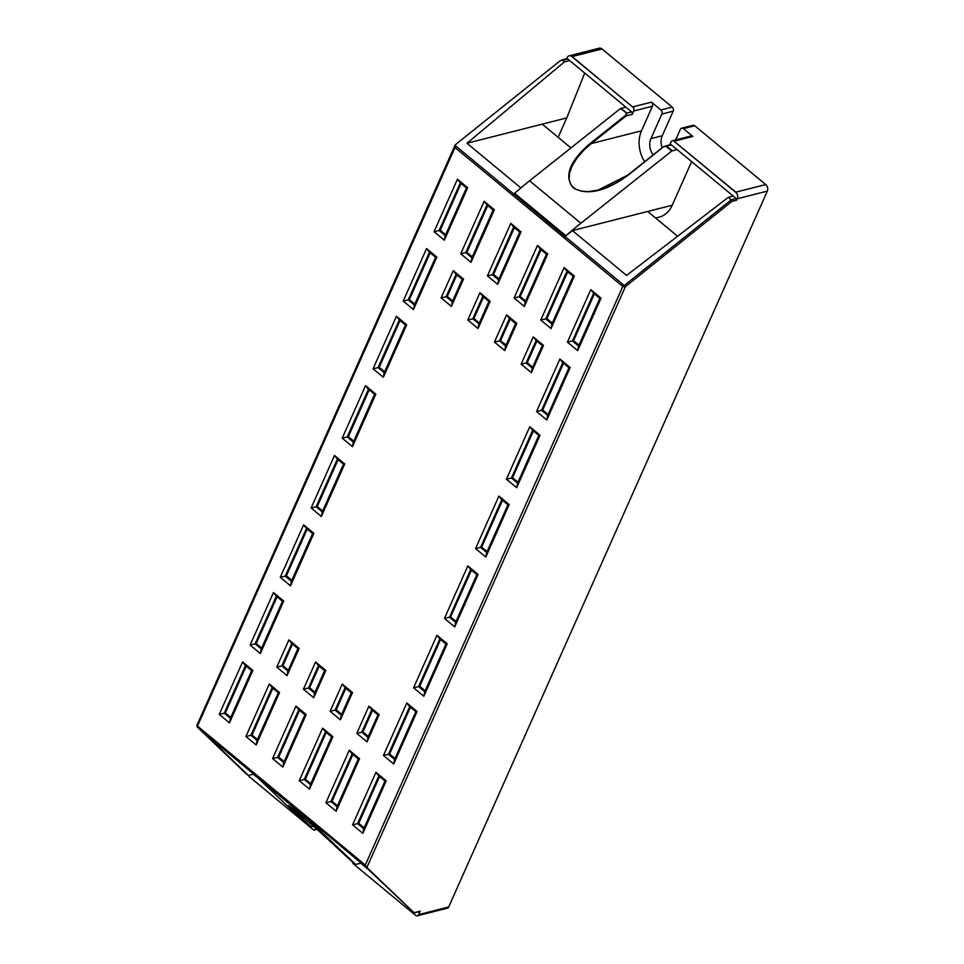 <?xml version="1.0" encoding="UTF-8"?>
<svg xmlns="http://www.w3.org/2000/svg" width="964" height="964" viewBox="0 0 964 964"><rect width="100%" height="100%" fill="white"/><g stroke="black" fill="none" stroke-linecap="round" stroke-linejoin="round"><path stroke-width="1.45" d="M675.631 139.9L680.331 129.357A2.988 2.265 75.7 0 1 681.644 128.164A2.988 2.265 75.7 0 1 683.452 128.646L694.767 125.766L765.741 184.558L735.833 192.149L673.547 140.828A2.988 2.265 -104.3 0 0 672.366 140.732A2.988 2.265 -104.3 0 0 671.052 141.925L669.811 144.708M662.184 147.757A13.436 10.194 -104.3 0 1 662.244 135.755L650.929 138.623A13.436 10.194 -104.3 0 0 653.206 154.891M650.929 138.623L661.858 114.065A2.988 2.265 -104.3 0 0 660.882 109.956L651.447 102.148A2.988 2.265 75.7 0 1 652.423 106.245L641.494 130.815A27.173 20.606 -104.3 0 0 644.675 161.675M662.244 135.755L673.185 111.185A2.988 2.265 -104.3 0 0 672.197 107.088L602.042 48.983L572.122 56.575L571.23 56.093L627.66 102.835L572.122 56.575M677.065 149.541L671.739 151.035L580.87 223.25A238.879 107.956 129.6 0 0 565.868 235.734L564.988 236.505A1.795 0.807 129.6 0 0 564.061 237.747L564.024 237.819A1.795 0.807 -50.4 0 1 565.061 236.481L572.423 230.589L626.564 275.427L728.278 197.367L733.279 196.09L671.426 144.865A1.795 1.362 75.7 0 0 670.341 144.576L663.581 146.697M520.873 187.896L466.974 143.25L566.76 117.909L558.132 137.298M570.941 147.914L542.238 124.139M672.366 140.732L691.08 135.972A2.988 2.265 -104.3 0 1 692.887 136.466L683.452 128.646M565.061 236.481L624.25 285.501L731.254 199.825L731.881 201.416L625.419 286.645L624.25 285.501L622.792 286.489L625.419 286.645L624.25 285.501L622.792 286.489L365.296 865.033L256.267 774.731A1.795 0.807 129.6 0 0 256.231 774.803A1.795 0.807 -50.4 0 0 256.159 775.827L307.444 818.303A1.795 0.807 -50.4 0 1 307.516 817.279M623.443 285.947L624.13 286.838M580.87 223.25L529.585 180.786A238.879 107.956 129.6 0 0 514.583 193.27L513.704 194.029A1.795 0.807 129.6 0 0 512.776 195.27A1.795 0.807 129.6 0 0 512.74 195.343L564.061 237.747M566.543 58.792L567.013 57.744A4.772 3.627 75.7 0 1 569.122 55.828A4.772 3.627 75.7 0 1 571.23 56.093M569.122 55.828L599.15 48.2A4.772 3.627 75.7 0 1 602.042 48.983M352.378 861.72A2.988 2.265 75.7 0 0 353.583 864.009L415.544 915.318A2.988 2.265 -104.3 0 0 417.352 915.8L447.38 908.172A2.988 2.265 -104.3 0 0 448.694 906.979L767.32 191.125L737.279 198.753L736.641 200.199A1.193 0.904 -104.3 0 0 736.243 198.56L731.254 199.825L728.278 197.367M366.284 866.949L307.516 818.279L365.007 866.323L413.978 912.667L366.284 866.949L365.296 865.033M414.351 912.944L419.689 911.595A1.193 0.904 -104.3 0 0 420.22 911.113L418.665 914.607A2.988 2.265 -104.3 0 1 417.352 915.8M737.279 198.753A4.772 3.627 -104.3 0 0 736.412 192.896L673.547 140.828M736.243 198.56L733.279 196.09M256.159 744.979L245.904 736.484L269.269 683.994L279.536 692.489L256.159 744.979L257.075 740.4L250.917 735.303L272.137 687.621L269.269 683.994M516.668 487.712L506.413 479.216L529.778 426.715L540.033 435.21L516.668 487.712L517.584 483.121L511.426 478.024L532.646 430.342L529.778 426.715M471.01 262.292L460.744 253.797L484.121 201.307L494.375 209.791L471.01 262.292L471.914 257.713L465.757 252.616L486.977 204.934L484.121 201.307M336.171 811.242L325.916 802.747L349.281 750.245L359.536 758.74L336.171 811.242L337.075 806.663L330.917 801.566L352.149 753.872L349.281 750.245M362.838 833.33L352.583 824.835L375.948 772.333L386.203 780.828L362.838 833.33L363.741 828.739L357.596 823.642L378.816 775.96L375.948 772.333M457.442 179.22L467.709 187.715L444.332 240.205L434.077 231.709L457.442 179.22L460.31 182.847L466.468 187.944L445.248 235.626L439.09 230.529L434.077 231.709M570.17 367.501L546.805 420.003L536.55 411.508L559.915 359.006L570.17 367.501L568.941 367.73L547.721 415.412L541.563 410.315L536.55 411.508M282.838 767.067L272.571 758.572L295.948 706.082L306.203 714.565L282.838 767.067L283.741 762.488L277.584 757.391L298.804 709.709L295.948 706.082M273.475 592.547L283.729 601.042L260.364 653.544L250.11 645.049L273.475 592.547L276.343 596.174L282.5 601.271L261.268 648.953L260.364 653.544M309.504 789.154L299.25 780.659L322.615 728.157L332.869 736.653L309.504 789.154L310.408 784.576L304.25 779.478L325.483 731.797L322.615 728.157M375.827 394.131L352.463 446.633L342.196 438.138L365.573 385.636L375.827 394.131L374.586 394.36L353.366 442.042L347.209 436.945L342.196 438.138M406.7 324.772L383.335 377.273L373.068 368.778L396.433 316.276L406.7 324.772L405.458 325.013L384.238 372.694L378.081 367.597L373.068 368.778M313.866 533.333L290.501 585.835L280.247 577.34L303.612 524.838L313.866 533.333L312.637 533.562L291.405 581.244L285.26 576.147L280.247 577.34M393.71 763.97L383.455 755.475L406.82 702.985L417.075 711.468L393.71 763.97L394.613 759.391L388.456 754.294L409.688 706.612L406.82 702.985M577.677 350.643L567.422 342.148L590.787 289.646L601.042 298.141L577.677 350.643L578.581 346.052L572.435 340.955L593.655 293.273L590.787 289.646M467.829 565.916L478.084 574.411L454.719 626.901L444.464 618.406L467.829 565.916L470.697 569.543L476.843 574.64L455.623 622.322L454.719 626.901M494.448 342.087L504.714 350.583L505.618 345.992L499.46 340.894L494.448 342.087L506.582 314.83L516.837 323.326L504.714 350.583M521.126 364.175L531.381 372.67L532.285 368.079L526.127 362.982L521.126 364.175L533.249 336.918L543.503 345.413L531.381 372.67M441.114 297.912L451.369 306.407L452.285 301.816L446.127 296.719L441.114 297.912L453.249 270.655L463.503 279.15L451.369 306.407M352.499 692.55L340.376 719.795L341.28 715.216L351.27 692.779L352.499 692.55L342.244 684.054L345.112 687.681L335.123 710.119L330.11 711.299L342.244 684.054M340.376 719.795L330.11 711.299M379.165 714.637L368.911 706.142L371.779 709.769L377.936 714.866L379.165 714.637L367.043 741.882L356.788 733.387L368.911 706.142M467.781 320L478.036 328.495L478.951 323.904L472.794 318.807L467.781 320L479.915 292.743L490.17 301.238L478.036 328.495M325.832 670.462L313.698 697.719L314.613 693.128L324.591 670.691L325.832 670.462L315.577 661.967L318.445 665.594L308.456 688.031L309.589 687.742L319.18 666.196M313.698 697.719L303.443 689.224L315.577 661.967M524.344 306.468L514.089 297.972L537.454 245.471L547.709 253.966L524.344 306.468L525.247 301.889L519.09 296.792L540.322 249.098L537.454 245.471M299.165 648.374L287.031 675.631L287.947 671.04L297.924 648.603L299.165 648.374L288.911 639.879L291.779 643.506L281.789 665.943L276.776 667.136L288.911 639.879M287.031 675.631L276.776 667.136M551.01 328.555L540.756 320.06L564.121 267.558L574.375 276.053L551.01 328.555L551.914 323.964L545.769 318.867L566.989 271.185L564.121 267.558M229.492 722.892L219.238 714.396L242.603 661.906L252.869 670.402L229.492 722.892L230.408 718.313L224.251 713.215L245.471 665.534L242.603 661.906M423.847 696.261L413.592 687.766L436.957 635.264L447.212 643.759L423.847 696.261L424.75 691.682L418.593 686.585L439.825 638.903L436.957 635.264M497.677 284.38L487.41 275.885L510.787 223.383L521.042 231.878L497.677 284.38L498.581 279.801L492.423 274.704L513.643 227.022L510.787 223.383M485.796 557.072L475.541 548.576L498.906 496.074L509.173 504.57L485.796 557.072L486.712 552.48L480.554 547.383L501.774 499.701L498.906 496.074M334.484 455.478L344.738 463.973L321.373 516.475L311.119 507.98L334.484 455.478L337.352 459.105L343.509 464.202L322.277 511.884L321.373 516.475M426.57 248.567L436.837 257.063L413.472 309.565L403.205 301.069L426.57 248.567L429.438 252.194L435.595 257.292L414.375 304.986L413.472 309.565M529.585 180.786L620.455 108.558L625.781 107.064L569.567 60.515L564.579 61.78L562.627 60.166L560.253 60.744L455.659 144.48L454.984 147.516L512.74 195.343M633.276 107.474L627.66 102.835L633.276 107.474A2.988 2.265 75.7 0 1 633.71 111.005L632.215 114.379A1.795 1.362 -104.3 0 0 631.625 111.908L625.781 107.064M569.567 60.515L567.615 58.9A1.193 0.904 -104.3 0 0 566.892 58.708L561.566 60.069M466.974 143.25L564.579 61.78M767.32 191.125A4.772 3.627 -104.3 0 0 765.741 184.558M736.412 192.896L735.833 192.149M681.644 128.164L692.959 125.284A2.988 2.265 75.7 0 1 694.767 125.766M663.835 146.841L666.582 146.094L663.485 146.721L628.721 174.351C619.936 181.509 609.754 186.751 598.15 190.065L629.07 174.46L663.449 146.841L628.853 174.339M626.299 113.403L626.106 115.921L626.793 113.137L620.455 108.558M624.19 286.308L624.985 286.067M248.724 775.369A4.772 3.627 -104.3 0 0 249.025 776.454L313.915 830.185A2.988 2.265 -104.3 0 0 313.951 830.173A2.988 2.265 -104.3 0 0 315.276 828.98L315.65 828.124M584.738 73.071L566.76 117.909M256.087 775.683L197.054 726.784L245.35 773.008L197.005 726.748L197.138 725.326L197.054 726.784L197.487 726.049L197.138 725.326L197.487 726.049L454.984 147.516M455.044 145.263L196.825 725.543M219.238 714.396L225.383 712.926L246.206 666.136M245.471 665.534L251.628 670.631L252.869 670.402M251.628 670.631L230.408 718.313M245.904 736.484L252.05 735.014L272.872 688.224M272.137 687.621L278.295 692.718L279.536 692.489M278.295 692.718L257.075 740.4M272.571 758.572L278.717 757.101L299.539 710.311M306.203 714.565L304.961 714.806L283.741 762.488M298.804 709.709L304.961 714.806M299.25 780.659L305.383 779.189L326.206 732.399M325.483 731.797L331.628 736.894L332.869 736.653M331.628 736.894L310.408 784.576M325.916 802.747L332.05 801.277L352.884 754.487M352.149 753.872L358.295 758.969L359.536 758.74M358.295 758.969L337.075 806.663M352.583 824.835L358.728 823.364L379.551 776.574M378.816 775.96L384.973 781.057L386.203 780.828M384.973 781.057L363.741 828.739M417.075 711.468L415.833 711.709L394.613 759.391M383.455 755.475L389.589 754.005L410.423 707.215M409.688 706.612L415.833 711.709M377.936 714.866L367.947 737.303L367.043 741.882M490.17 301.238L488.929 301.467L478.951 323.904M566.989 271.185L573.146 276.282L574.375 276.053M367.947 737.303L361.789 732.206L371.779 709.769M356.788 733.387L362.922 731.917L372.514 710.372M341.28 715.216L335.123 710.119L336.255 709.829L345.847 688.284M467.709 187.715L466.468 187.944M444.332 240.205L445.248 235.626M567.422 342.148L573.568 340.678L594.39 293.887M463.503 279.15L462.262 279.379L452.285 301.816M414.375 304.986L408.218 299.888L403.205 301.069M414.773 304.082L409.351 299.599L408.218 299.888L429.438 252.194M314.613 693.128L308.456 688.031L303.443 689.224M287.947 671.04L281.789 665.943L282.922 665.654L292.502 644.121M532.646 430.342L538.804 435.439L540.033 435.21M486.977 204.934L493.134 210.032L494.375 209.791M283.729 601.042L282.5 601.271M261.268 648.953L255.123 643.856L250.11 645.049M261.666 648.061L256.255 643.566L255.123 643.856L276.343 596.174M290.501 585.835L291.405 581.244M291.815 580.352L286.392 575.857L285.26 576.147L306.48 528.465L303.612 524.838M306.48 528.465L312.637 533.562M487.41 275.885L493.556 274.415L514.378 227.625M493.134 210.032L471.914 257.713M548.118 414.52L542.696 410.025L541.563 410.315L562.783 362.633L568.941 367.73M559.915 359.006L562.783 362.633M513.643 227.022L519.801 232.119L521.042 231.878M573.146 276.282L551.914 323.964M593.655 293.273L599.813 298.37L601.042 298.141M599.813 298.37L578.581 346.052M460.744 253.797L466.889 252.327L487.712 205.537M543.503 345.413L542.274 345.642L532.285 368.079M452.682 300.925L447.26 296.43L446.127 296.719L456.105 274.282L453.249 270.655M456.105 274.282L462.262 279.379M506.016 345.1L500.593 340.605L499.46 340.894L509.45 318.457L506.582 314.83M509.45 318.457L515.607 323.555L505.618 345.992M516.837 323.326L515.607 323.555M514.089 297.972L520.223 296.502L541.057 249.712M413.592 687.766L419.726 686.296L440.56 639.506M439.825 638.903L445.971 643.988L447.212 643.759M445.971 643.988L424.75 691.682M478.084 574.411L476.843 574.64M455.623 622.322L449.465 617.225L444.464 618.406M456.02 621.431L450.598 616.936L449.465 617.225L470.697 569.543M384.636 371.791L379.214 367.308L378.081 367.597L399.301 319.915L396.433 316.276M399.301 319.915L405.458 325.013M540.756 320.06L546.889 318.59L567.724 271.8M519.801 232.119L498.581 279.801M506.413 479.216L512.559 477.734L533.381 430.956M479.349 323.012L473.927 318.518L472.794 318.807L482.783 296.37L479.915 292.743M540.322 249.098L546.468 254.195L547.709 253.966M546.468 254.195L525.247 301.889M436.837 257.063L435.595 257.292M532.682 367.188L527.26 362.693L526.127 362.982L536.117 340.545L533.249 336.918M546.805 420.003L547.721 415.412M344.738 463.973L343.509 464.202M322.277 511.884L316.132 506.787L311.119 507.98M322.675 510.992L317.252 506.498L316.132 506.787L337.352 459.105M352.463 446.633L353.366 442.042M353.764 441.151L348.341 436.668L347.209 436.945L368.429 389.263L365.573 385.636M368.429 389.263L374.586 394.36M482.783 296.37L488.929 301.467M383.335 377.273L384.238 372.694M445.645 234.722L440.223 230.239L439.09 230.529L460.31 182.847M536.117 340.545L542.274 345.642M538.804 435.439L517.584 483.121M475.541 548.576L481.687 547.094L502.509 500.304M501.774 499.701L507.932 504.799L509.173 504.57M507.932 504.799L486.712 552.48M324.591 670.691L318.445 665.594M297.924 648.603L291.779 643.506M351.27 692.779L345.112 687.681M677.608 236.252L647.7 211.465L572.423 230.589M655.641 218.057L659.051 217.189A29.86 22.642 -104.3 0 0 672.221 205.236L691.634 161.615M641.494 130.815L591.354 143.552L584.088 149.926L576.918 158.12L571.977 166.145L569.471 173.267L569.158 179.798L571.134 185.136L575.556 189.137L581.473 191.185L588.691 191.571L598.15 190.065M350.125 859.623L316.951 829.281C300.768 814.942 291.285 807.061 288.501 805.627L295.044 811.796L294.249 811.905M245.35 773.008L248.326 775.466L253.677 774.116M256.81 776.707L205.428 734.146L248.326 775.466M258.714 778.683L253.315 774.2M296.322 811.471L295.044 811.796L310.938 826.558L309.986 826.606L313.228 825.967M304.347 821.931L257.207 777.225A238.879 107.956 -50.4 0 1 256.484 776.285M249.025 776.454L313.915 830.185M257.207 777.225L308.492 819.701L355.632 864.407L361.175 863.141M290.236 808.844L296.707 814.194L288.465 805.687M349.787 859.563L355.632 864.407L348.281 857.478M341.521 851.308L334.797 845.741L348.281 858.249M308.492 819.701A238.879 107.956 -50.4 0 1 307.769 818.749M307.516 818.279A1.795 0.807 -50.4 0 1 307.552 817.207M368.152 869.311L360.813 863.226M525.645 300.985L520.223 296.502M341.678 714.324L336.255 709.829M447.26 296.43L456.84 274.897M425.148 690.778L419.726 686.296M527.26 362.693L536.852 341.16M498.978 278.897L493.556 274.415M487.109 551.589L481.687 547.094M317.252 506.498L338.087 459.72M409.351 299.599L430.173 252.809M257.472 739.496L252.05 735.014M473.927 318.518L483.518 296.984M500.593 340.605L510.185 319.072M440.223 230.239L461.045 183.449M472.312 256.81L466.889 252.327M337.472 805.759L332.05 801.277M552.312 323.073L546.889 318.59M364.139 827.847L358.728 823.364M288.344 670.149L282.922 665.654M315.011 692.236L309.589 687.742M230.806 717.421L225.383 712.926M348.341 436.668L369.164 389.878M256.255 643.566L277.078 596.776M310.806 783.672L305.383 779.189M517.981 482.229L512.559 477.734M542.696 410.025L563.518 363.235M286.392 575.857L307.215 529.067M395.011 758.487L389.589 754.005M578.978 345.16L573.568 340.678M450.598 616.936L471.42 570.146M284.139 761.584L278.717 757.101M368.344 736.4L362.922 731.917M379.214 367.308L400.036 320.518M673.185 111.185L661.858 114.065M692.887 136.466L674.294 141.19M513.704 194.029L564.988 236.505M448.694 906.979L418.665 914.607M736.641 200.199L731.881 201.416M625.419 286.645L366.886 867.492M420.22 911.113L414.098 912.667M197.487 726.049L256.267 774.731M622.792 286.489L564.024 237.819M455.008 145.335L513.752 193.993M672.197 107.088L660.882 109.956M672.221 150.77L666.582 146.094L671.426 144.865M565.868 235.734L514.583 193.27M631.625 111.908L626.793 113.137L620.937 108.293M671.739 151.035L666.1 146.359M625.672 115.234L590.908 142.865C577.424 154.047 560.602 172.893 573.255 187.86C591.426 198.427 614.996 185.172 629.07 174.46L629.07 174.46M632.854 106.871L651.447 102.148M567.615 58.9L562.627 60.166M672.221 205.236L647.7 211.465M632.215 114.379L626.106 115.921L591.354 143.552L590.908 142.865M633.71 111.005L652.423 106.245M316.312 828.715L315.276 828.98M307.444 818.303L256.159 775.827M296.707 814.194L310.143 826.666M317.06 829.377L313.951 830.173M309.998 826.618L313.686 826.377"/></g></svg>
